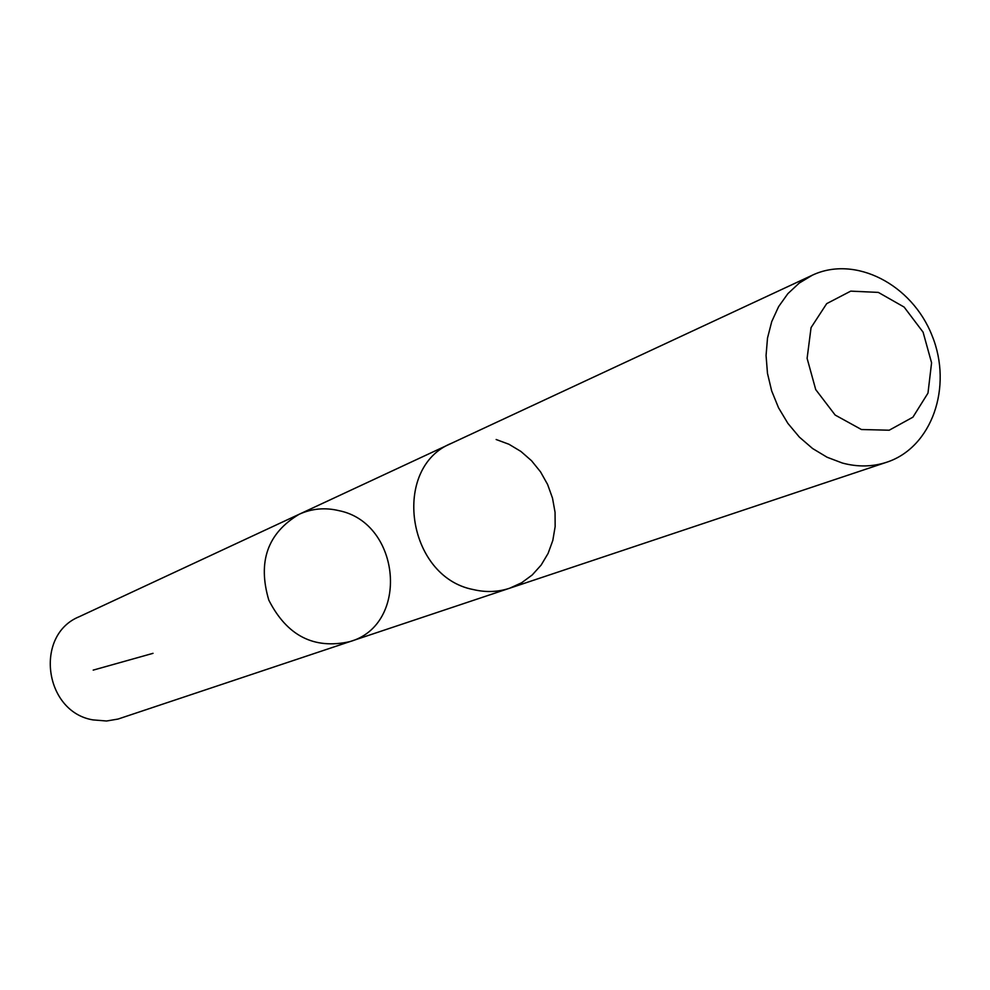 <?xml version="1.0" encoding="UTF-8"?>
<svg xmlns="http://www.w3.org/2000/svg" width="990" height="990" viewBox="0 0 990 990"><rect width="100%" height="100%" fill="white"/><g stroke="black" fill="none" stroke-linecap="round" stroke-linejoin="round"><path stroke-width="1.49" d="M338.964 510.667C400.962 523.005 409.86 624.715 349.878 641.619C314.003 649.626 286.976 635.803 268.81 600.138C257.474 561.763 267.585 533.14 299.141 514.28C311.85 508.526 325.128 507.325 338.964 510.667M79.311 616.671C34.093 634.85 44.03 711.81 92.924 719.891L106.561 721.005L118.033 719.062L349.878 641.619C314.003 649.626 286.976 635.803 268.81 600.138C257.474 561.763 267.585 533.14 299.141 514.28L79.311 616.671M473.232 589.557C406.68 576.873 391.038 467.231 451.811 443.149C391.05 467.231 406.692 576.861 473.232 589.545C485.743 592.54 497.871 592.094 509.627 588.233L521.594 582.788L532.224 574.967L541.159 565.055L548.101 553.41L552.816 540.429L555.155 526.569L555.056 512.3L552.507 498.118L547.619 484.494L540.552 471.884L531.543 460.734L520.889 451.428L508.959 444.262L496.151 439.511M842.403 463.048C857.761 467.156 872.561 466.872 886.78 462.206C931.85 447.492 952.974 386.979 932.135 335.796C912.062 284.316 855.113 254.913 812.27 275.232L799.215 283.091L787.867 293.659L778.61 306.628L771.742 321.577L767.51 338.048L766.062 355.484L767.473 373.317L771.68 390.963L778.573 407.843L787.891 423.386L799.351 437.085L812.555 448.495L827.071 457.232L842.403 463.048M861.424 429.524L889.193 430.217L912.916 417.174L927.989 393.092L931.578 362.798L923.076 332.145L904.118 307.061L878.353 292.409L850.732 291.134L826.687 303.645L811.058 327.628L807.11 358.343L815.723 389.602L835.152 415.045L861.424 429.524M153.029 653.326L93.196 670.119M450.871 443.594L299.141 514.28M508.637 588.555L349.878 641.619M509.627 588.233L886.78 462.206M451.811 443.149L812.27 275.232"/></g></svg>
